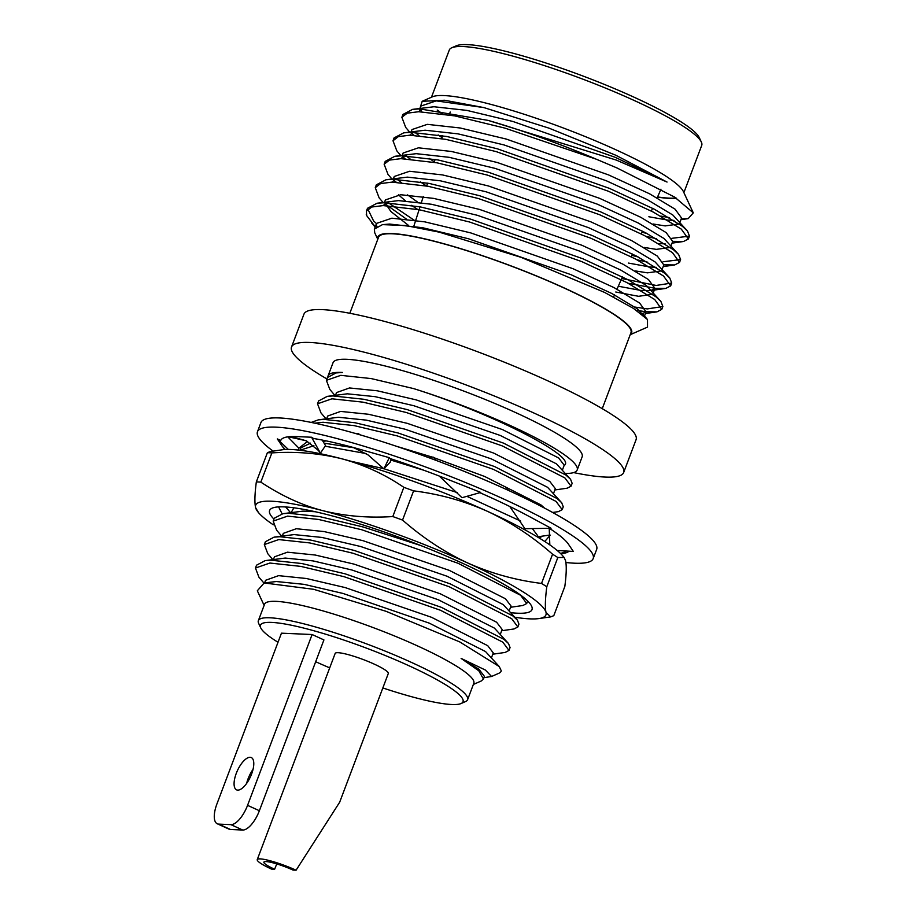 <?xml version="1.0" encoding="UTF-8"?>
<svg xmlns="http://www.w3.org/2000/svg" width="916" height="916" viewBox="0 0 916 916"><rect width="100%" height="100%" fill="white"/><g stroke="black" fill="none" stroke-linecap="round" stroke-linejoin="round"><path stroke-width="1.37" d="M258.518 512.628L255.587 507.636C254.488 502.609 254.74 494.033 256.331 481.919L267.38 452.71L270.495 451.485L282.254 449.79A155.159 22.934 20.7 0 1 342.115 458.87A155.159 22.934 20.7 0 1 487.335 511.277C510.762 522.246 532.505 536.558 552.566 554.214L541.528 583.435A176.227 26.049 20.7 0 1 546.783 586.755L557.821 557.535L564.119 557.455L565.584 560.741C566.672 565.825 566.42 574.401 564.829 586.458L553.791 615.667L550.676 616.892L546.028 612.472A155.159 22.934 20.7 0 0 467.79 563.008A155.159 22.934 -159.3 0 0 322.558 510.59A155.159 22.934 -159.3 0 0 255.587 507.636A155.159 22.934 -159.3 0 0 258.518 512.628A155.159 22.934 -159.3 0 0 273.289 524.811M552.566 554.214A176.227 26.049 20.7 0 1 557.821 557.535M256.331 481.919A176.227 26.049 20.7 0 1 260.831 482.125L271.869 452.905C296.429 451.313 319.844 453.294 342.115 458.87C364.259 464.893 384.835 474.374 403.841 487.335L392.804 516.555A176.227 26.049 20.7 0 1 402.548 520.082L413.597 490.861C439.359 494.045 463.943 500.857 487.335 511.277A155.159 22.934 20.7 0 1 562.653 555.749L563.993 557.317M267.38 452.71A176.227 26.049 20.7 0 1 271.869 452.905M403.841 487.335A176.227 26.049 20.7 0 1 413.597 490.861M273.953 519.086A140.251 20.725 20.7 0 1 272.189 508.14A140.251 20.725 20.7 0 1 461.355 562.722A140.251 20.725 20.7 0 1 531.624 606.174A140.251 20.725 20.7 0 1 511.117 612.712M514.987 617.269A155.159 22.934 -159.3 0 0 538.906 618.575A155.159 22.934 -159.3 0 0 546.028 612.472C544.94 607.949 545.192 599.385 546.783 586.755M260.831 482.125C281.395 495.728 301.971 505.22 322.558 510.59C344.702 516.155 368.106 518.147 392.804 516.555M402.548 520.082C423.02 538.001 444.764 552.314 467.79 563.008C491.216 573.439 515.8 580.24 541.528 583.435M291.162 436.566L306.299 440.802L318.436 450.466L320.405 453.145L325.535 445.623L322.226 440.069M298.204 450.042L298.891 448.176L307.558 441.432M550.115 535.31L544.768 541.505M539.192 538.013L542.547 536.112M549.222 528.292L549.818 544.894M508.449 490.404L507.143 488.537L506.33 489.442M509.777 506.491L524.937 528.692L551.066 528.257L529.929 516.853A154.586 22.843 -159.3 0 0 528.509 516.097A154.586 22.843 -159.3 0 0 479.87 492.694M439.302 476.068L461.985 497.709L480.763 492.442L451.061 480.671A154.586 22.843 -159.3 0 0 449.069 479.881A154.586 22.843 -159.3 0 0 389.037 458.206M436.44 460.53L433.085 457.061L428.241 457.473M353.45 447.535L368.175 454.989L383.861 468.855L390.25 462.111L390.857 458.801M359.599 434.688L358.545 433.543L354.858 433.325M320.405 453.145L311.577 437.241L296.773 436.577A154.586 22.843 -159.3 0 0 280.754 440.436L277.319 438.924L281.819 445.6A154.586 22.843 -159.3 0 0 282.105 446.046A154.586 22.843 -159.3 0 0 285.002 449.527M282.105 446.046L285.242 449.504M565.916 562.504A179.444 26.518 -159.3 0 0 593.179 558.611A179.444 26.518 -159.3 0 0 502.781 498.602A179.444 26.518 -159.3 0 0 257.465 431.757A179.444 26.518 -159.3 0 0 273.105 451.107M593.179 558.611L596.659 549.417A179.444 26.518 -159.3 0 0 506.262 489.407A179.444 26.518 -159.3 0 0 260.934 422.551L257.465 431.757M560.775 553.722A154.586 22.843 -159.3 0 0 569.019 551.18M560.569 553.527L565.664 551.569L565 550.94M557.191 550.482L573.324 551.432L568.825 544.768A154.586 22.843 -159.3 0 0 568.538 544.322A154.586 22.843 -159.3 0 0 549.337 528.28M383.861 468.855L389.289 457.679L362.358 450.019A154.586 22.843 -159.3 0 0 360.549 449.504A154.586 22.843 -159.3 0 0 313.512 438.489L311.577 437.241M507.704 490.071L507.143 488.537M288.345 449.435L277.319 438.924M298.891 448.176L287.784 436.863M288.391 436.783L306.333 440.814M247.56 805.347L259.377 810.729A21.308 8.645 114.5 0 1 242.729 830.033L230.924 824.64A21.308 8.645 -65.5 0 0 247.56 805.347L312.104 634.525L281.452 633.174L216.909 803.985A21.308 8.645 -65.5 0 0 217.275 823.782A21.308 8.645 -65.5 0 0 218.661 824.102L230.466 829.484A21.308 8.645 114.5 0 1 229.08 829.163L217.275 823.782M236.271 773.367A17.747 7.213 -65.5 0 0 236.568 789.855A17.747 7.213 -65.5 0 0 250.492 776.688A17.747 7.213 -65.5 0 0 251.305 757.555A17.747 7.213 -65.5 0 0 236.271 773.367M253.045 769.36A17.747 7.213 -65.5 0 0 248.087 778.749A17.747 7.213 -65.5 0 0 246.633 783.432M230.466 829.484L242.729 830.033M230.924 824.64L218.661 824.102M259.377 810.729L323.921 639.918L312.104 634.525M274.628 869.25A21.308 3.149 -159.3 0 1 263.888 862.128A21.308 3.149 -159.3 0 1 293.017 870.063L296.086 870.2A28.407 4.202 -159.3 0 0 257.247 859.62A28.407 4.202 -159.3 0 0 271.56 869.112L274.628 869.25L276.746 863.914M257.247 859.62L335.164 653.417A28.407 4.202 -159.3 0 1 373.991 664.008A28.407 4.202 -159.3 0 1 388.304 673.5L339.676 802.198L296.086 870.2M382.842 687.95A108.294 16.007 -159.3 0 0 461.057 703.545A108.294 16.007 -159.3 0 0 408.479 665.531A108.294 16.007 -159.3 0 0 305.028 628.399A108.294 16.007 -159.3 0 0 260.728 627.849A108.294 16.007 -159.3 0 0 278.017 642.265M315.676 661.707A108.294 16.007 -159.3 0 0 329.703 667.867M260.728 627.849L258.656 623.395A111.844 16.534 20.7 0 1 258.358 620.647A111.844 16.534 20.7 0 1 411.25 662.314A111.844 16.534 20.7 0 1 467.595 699.71A111.844 16.534 20.7 0 1 465.546 701.576L461.057 703.545M336.538 372.858L342.63 372.48A133.141 19.671 -159.3 0 0 328.077 375.858A133.141 19.671 -159.3 0 0 327.905 376.625M473.366 684.447L481.255 680.989L483.43 678.996L478.782 670.764L461.126 658.409L485.354 670.031L491.571 676.477L483.934 677.68M461.126 658.409L478.873 669.149L484.427 676.386L483.442 678.996M467.595 699.71L473.801 683.29A111.844 16.534 -159.3 0 0 417.456 645.883A111.844 16.534 -159.3 0 0 264.564 604.217L258.358 620.647M326.909 378.949A177.532 26.232 20.7 0 1 291.528 347.027L303.94 314.177A177.532 26.232 20.7 0 1 479.286 352.385A177.532 26.232 20.7 0 1 636.07 439.68L623.659 472.53A177.532 26.232 20.7 0 1 573.656 472.599M565.596 473.446A133.141 19.671 -159.3 0 0 577.183 469.977L582.141 456.844A133.141 19.671 -159.3 0 0 464.549 391.372A133.141 19.671 -159.3 0 0 333.046 362.713L328.077 375.858M291.528 347.027A177.532 26.232 20.7 0 1 466.862 385.235A177.532 26.232 20.7 0 1 623.659 472.53M419.642 109.302L422.196 101.298L444.5 100.245L483.923 107.596L549.188 128.217L615.941 155.308L667.054 182.055L616.353 160.105L488.091 120.385L419.7 108.889L412.578 109.37L402.948 114.443L402.639 115.954M415.017 132.408L419.013 135.557M642.047 232.24L647.028 233.488M671.932 238.309L689.462 236.122L687.492 231.027L682.386 226.286L654.425 209.26L609.495 188.398L497.285 148.781L446.916 136.507L410.837 132.351L403.716 132.831L394.075 137.915L393.765 139.427M406.154 155.88L410.15 159.018M631.88 255.369L638.154 256.961M663.07 261.77L680.588 259.583L678.63 254.499L673.512 249.747L645.562 232.733L600.633 211.859L488.423 172.242L438.054 159.968L401.964 155.812L394.853 156.292L385.212 161.376L384.903 162.888M397.292 179.341L401.277 182.479M621.712 278.498L656.165 285.449L671.726 283.044L669.756 277.96L664.65 273.208L636.7 256.194L591.759 235.32L479.549 195.703L429.192 183.429L393.101 179.273L385.98 179.754L376.35 184.837L376.041 186.349M388.418 202.802L415.475 221.088M634.948 307.055L647.303 308.91L662.863 306.517L660.894 301.421L655.787 296.67L627.826 279.655L582.897 258.793L470.687 219.164L420.318 206.89L384.239 202.745L377.117 203.226L367.476 208.298L373.533 220.848L376.453 223.607M667.054 182.055L615.186 157.3L512.846 121.45L466.897 110.401L433.966 106.748L412.578 109.37M421.692 108.889L418.738 111.729M438.134 134.95L442.05 137.629M653.074 223.996L665.199 225.909L679.294 223.962M687.492 231.027L672.836 215.02L647.314 199.642L606.323 180.761L503.972 144.923L458.034 133.862L425.104 130.209L403.716 132.831M412.818 132.351L409.864 135.202M429.26 158.411L434.344 161.857M644.2 247.457L656.337 249.37L670.432 247.423M678.63 254.499L663.974 238.481L638.452 223.103L597.461 204.222L495.109 168.384L449.172 157.323L416.23 153.67L394.853 156.292M403.956 155.823L401.002 158.663M420.398 181.872L426.455 185.971M635.338 270.918L647.475 272.842L661.558 270.884M669.756 277.96L655.1 261.942L629.578 246.576L588.587 227.683L486.247 191.845L440.298 180.796L407.368 177.131L385.98 179.754M395.094 179.284L392.14 182.124M398.437 194.799L405.364 200.776M411.536 205.344L418.91 210.291M615.77 292.009L638.601 296.303L652.73 294.254L654.951 288.391L648.459 279.54L622.937 264.174L581.946 245.282L479.595 209.443L433.657 198.394L400.716 194.73L385.396 199.94L384.56 202.15M660.894 301.421L646.238 285.414L620.716 270.037L579.725 251.156L477.373 215.306L431.436 204.257L398.506 200.604L377.117 203.226M386.22 202.745L383.266 205.585M643.811 315.928L637.376 308.875L611.854 293.498L570.863 274.617L468.511 238.767L422.574 227.718L389.632 224.065L382.487 224.626L374.392 229.08L374.713 232.733L377.77 239.316M630.197 334.695L647.509 327.115L647.486 319.535L633.517 308.44L604.652 292.444L520.986 257.316L439.153 232.137L405.41 225.508L382.487 224.626M483.923 107.596L436.188 100.874L420.856 106.084L420.032 108.294M420.799 109.416L421.761 111.763M648.849 216.76L667.42 220.046L674.039 220.412M679.97 222.187L681.55 217.997L675.058 209.157L649.536 193.78L608.545 174.899L506.193 139.049L460.256 128L427.314 124.347L411.994 129.557L411.158 131.755M411.937 132.877L412.898 135.225M658.925 243.541L665.176 243.874M671.096 245.648L672.676 241.469L666.184 232.618L640.662 217.241L599.671 198.36L497.331 162.521L451.382 151.461L418.452 147.808L403.132 153.018L402.296 155.216M403.063 156.338L404.025 158.686M628.49 263.075L649.684 266.968L656.303 267.346M662.234 269.109L663.814 264.93L657.322 256.079L631.8 240.702L590.809 221.821L488.457 185.982L442.52 174.922L409.589 171.269L394.258 176.479L393.433 178.689M394.201 179.799L395.162 182.158M407.574 194.913L417.41 201.978M618.311 286.227L640.822 290.429L650.738 290.578L654.951 288.391M385.338 203.272L390.869 211.493L408.547 225.451M641.555 314.085L646.078 311.852L639.586 303.013L614.063 287.635L573.072 268.743L470.732 232.904L424.784 221.855L391.853 218.191L376.533 223.401L376.43 226.573M409.578 131.984L405.708 127.439L401.872 117.294L407.208 113.172L418.623 111.729L454.714 115.885L505.071 128.16L596.339 159.224L617.04 167.983L674.6 197.077L693.309 212.856L688.191 218.626L681.218 218.867M669.539 217.642L660.779 216.084M412.246 133.839L413.94 135.259M645.952 236.339L656.68 238.767M672.722 241.355L683.565 241.481L688.385 238.973L681.309 229.126L653.348 212.111L608.419 191.249L496.209 151.621L445.84 139.358L409.761 135.202L398.334 136.633L392.998 140.755L396.846 150.9L400.716 155.445M403.384 157.3L405.078 158.72M637.078 259.8L647.807 262.228M663.848 264.816L674.703 264.942L679.523 262.434L672.436 252.587L644.486 235.572L599.556 214.71L487.346 175.093L436.978 162.819L400.887 158.663L389.472 160.105L384.136 164.216L387.983 174.361L391.853 178.906M394.51 180.761L396.216 182.192M628.216 283.273L655.089 288.288L665.829 288.403L670.649 285.895L663.573 276.06L635.624 259.045L590.683 238.171L478.473 198.554L428.115 186.28L392.025 182.124L380.598 183.566L375.274 187.688L379.11 197.833L382.98 202.379M385.647 204.222L406.349 219.039M636.437 310.375L646.227 311.761L656.967 311.864L661.787 309.356L654.711 299.521L626.75 282.506L581.82 261.632L469.61 222.016L419.242 209.741L383.163 205.585L371.724 207.027L366.4 211.161L366.652 215.42A155.514 22.98 20.7 0 1 366.263 214.39M375.251 226.79L366.858 215.855M451.771 47.769L456.271 45.8A131.366 19.419 20.7 0 1 633.46 96.936A131.366 19.419 20.7 0 1 699.286 137.629L701.358 142.083A134.915 19.934 -159.3 0 0 633.758 100.279A134.915 19.934 -159.3 0 0 451.771 47.769A134.915 19.934 -159.3 0 0 449.298 50.025L431.459 97.233M683.886 192.623L701.725 145.404A134.915 19.934 -159.3 0 0 701.358 142.083M349.82 313.283L378.548 237.255A134.915 19.934 20.7 0 1 511.815 266.304A134.915 19.934 20.7 0 1 630.975 332.645L602.247 408.673M630.254 334.558A135.637 20.049 -159.3 0 0 511.849 266.201A135.637 20.049 -159.3 0 0 377.827 239.179M442.336 113.779A134.915 19.934 20.7 0 1 437.676 110.138M676.065 197.993A134.915 19.934 20.7 0 1 657.562 196.951M422.196 101.298L432.501 96.775A135.637 20.049 20.7 0 1 615.438 149.571A135.637 20.049 20.7 0 1 683.405 191.593L693.298 212.867M676.512 198.28A135.637 20.049 20.7 0 1 657.482 197.123M441.878 113.71A135.637 20.049 20.7 0 1 437.207 110.08M596.339 159.224A155.514 22.98 -159.3 0 0 488.091 120.385M376.968 226.241A155.514 22.98 20.7 0 1 376.27 225.691M264.117 605.384L257.327 590.774L264.163 582.954L313.673 589.309L386.002 611.293L459.752 641.921L499.277 666.573L501.27 670.81A133.141 19.671 20.7 0 1 501.178 671.107A133.141 19.671 20.7 0 1 498.739 673.329L491.571 676.477M577.183 469.977A133.141 19.671 -159.3 0 0 413.608 388.59C490.999 412.876 578.683 457.347 564.016 465.591M334.809 395.288L329.829 389.426L326.382 380.335L327.459 377.484L336.115 372.915L342.63 372.48M326.382 380.335L340.821 375.342L371.22 378.583L413.608 388.59M335.531 395.185L336.515 392.586L349.511 387.949L377.335 390.8L416.116 399.868L502.483 429.593L558.668 457.977L564.222 465.214L562.493 469.793M326.668 418.646L327.653 416.047L340.649 411.41L368.472 414.261L407.254 423.341L493.61 453.054L549.806 481.45L555.348 488.686L553.619 493.255M325.947 418.749L320.966 412.887L317.52 403.796L331.958 398.804L362.931 402.147L406.132 412.452L502.357 445.943L564.92 477.957L571.057 486.19L567.222 488.182L554.867 489.968M396.021 446.149L432.295 457.13M433.531 457.542L484.747 476.515L540.932 504.911L544.665 508.174M314.772 423.169L323.085 422.265L354.068 425.608L397.269 435.913L493.495 469.404L556.058 501.418L562.184 509.651L558.359 511.643L552.634 512.468M350.736 461.183L383.69 468.671M383.953 468.74L457.405 492.648M466.885 496.335L520.712 521.101M532.322 528.566L537.623 535.608L537.177 536.799M310.513 443.172L300.86 447.867L299.967 450.248L313.913 445.737M325.123 446.207L366.297 453.592M390.64 460.004L423.81 470.24M550.081 535.013L537.291 536.868M291.208 512.502L293.876 507.796M282.334 535.963L283.319 533.364L296.315 528.727L324.138 531.578L362.919 540.658L449.287 570.37L505.472 598.766L511.025 606.003L509.296 610.571M281.613 536.066L276.632 530.204L273.186 521.112L287.624 516.12L318.596 519.464L361.797 529.769L458.034 563.26L520.597 595.274L526.723 603.507L522.887 605.499L510.533 607.285M273.472 559.424L274.457 556.825L287.452 552.188L315.276 555.039L354.057 564.119L440.413 593.843L496.609 622.227L502.151 629.464L500.422 634.044M272.75 559.527L267.77 553.676L264.323 544.573L278.762 539.581L309.734 542.925L352.935 553.23L449.161 586.721L511.723 618.735L517.861 626.968L514.025 628.96L501.67 630.746M264.61 582.885L265.583 580.286L278.59 575.649L306.402 578.5L345.183 587.58L431.55 617.304L487.736 645.688L493.289 652.925L491.56 657.505M263.888 583L258.896 577.137L255.461 568.034L269.888 563.042L300.872 566.397L344.072 576.691L440.298 610.193L502.861 642.196L508.987 650.429L505.163 652.432L492.808 654.207M317.52 403.796L318.596 400.945L327.241 396.376L347.301 393.811L375.125 396.662L413.895 405.742L500.262 435.455L556.459 463.851L570.565 479.286L572.134 483.339L571.057 486.19M311.188 422.425L318.379 419.837L338.428 417.272L366.251 420.123L405.032 429.203L491.4 458.927L547.585 487.312L561.691 502.747L563.26 506.8L562.184 509.651M322.993 441.363L326.371 440.917M273.186 521.112L274.262 518.261L282.918 513.693L302.967 511.128L315.184 511.723M264.323 544.573L265.4 541.722L274.044 537.154L294.105 534.589L321.928 537.44L360.698 546.52L447.065 576.244L503.262 604.629L517.368 620.063L518.937 624.117L517.861 626.968M255.461 568.034L256.537 565.183L265.182 560.626L285.231 558.062L313.054 560.901L351.836 569.981L438.203 599.705L494.388 628.09L508.495 643.524L510.063 647.589L508.987 650.429M264.163 582.954L276.369 581.523L304.192 584.362L342.973 593.442L429.341 623.166L485.526 651.551L499.277 666.573M327.241 396.376L333.035 395.952L364.007 399.296L407.208 409.601L503.434 443.092L565.996 475.106L570.565 479.286M318.379 419.837L324.161 419.413L355.145 422.768L398.345 433.062L494.571 466.565L557.134 498.567L561.691 502.747M324.081 443.184L354.252 447.798M282.918 513.693L288.7 513.269L319.673 516.613L362.873 526.918L420.856 545.581M274.044 537.154L279.838 536.73L310.81 540.085L354.011 550.379L450.237 583.881L512.8 615.895L517.368 620.063M265.182 560.626L270.964 560.203L301.948 563.546L345.149 573.84L441.375 607.342L503.937 639.357L508.495 643.524M278.601 506.892L282.117 513.819M538.906 618.575L550.676 616.892M642.15 313.272L647.486 319.547M644.36 316.409L646.078 311.852M376.533 223.401L374.323 229.24M680.92 219.68L688.191 218.626M672.046 243.141L683.565 241.481M663.184 266.602L674.703 264.942M650.738 290.578L665.829 288.403M645.448 313.524L656.967 311.864M375.148 227.054L371.553 222.817M613.571 296.99L614.499 294.883M617.018 289.17L622.411 276.895M631.25 256.801L632.464 254.03M641.303 233.935L642.517 231.164M651.345 211.081L652.57 208.31M657.173 197.845L660.974 189.188M413.837 226.218L420.009 206.833M421.383 202.55L423.261 196.631M426.65 186.005L427.566 183.131M434.195 162.304L435.111 159.418M441.752 138.602L442.668 135.717M449.298 114.901L450.214 112.027M661.787 309.356L662.863 306.517M670.649 285.895L671.726 283.044M679.512 262.434L680.588 259.583M688.385 238.973L689.462 236.122M366.4 211.149L367.476 208.298M375.274 187.688L376.35 184.837M384.136 164.216L385.212 161.376M392.998 140.755L394.075 137.915M401.872 117.294L402.937 114.454M290.475 512.605L285.689 506.972M336.115 372.915L337.008 372.789M309.516 443.31L310.49 443.161M526.723 603.507L527.662 601.022"/></g></svg>
